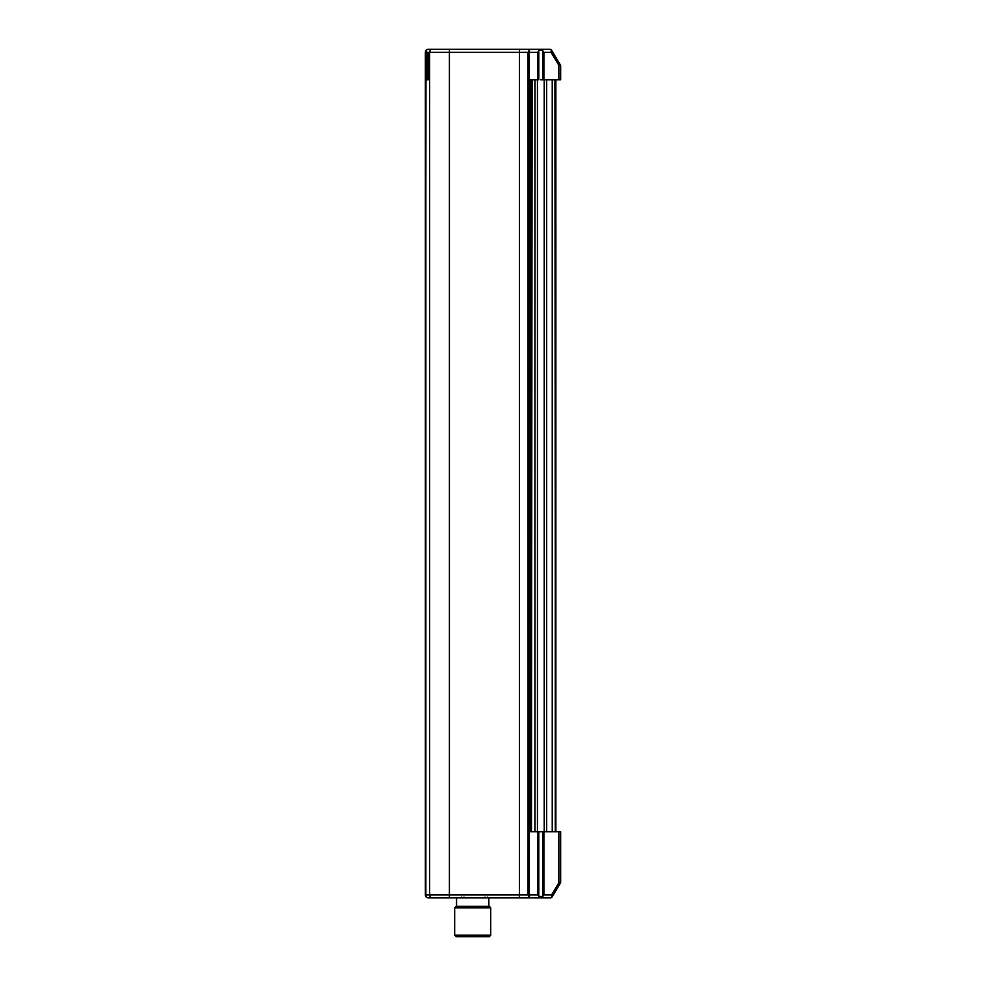 <?xml version="1.0" encoding="UTF-8"?>
<svg xmlns="http://www.w3.org/2000/svg" width="986" height="986" viewBox="0 0 986 986"><rect width="100%" height="100%" fill="white"/><g stroke="black" fill="none" stroke-linecap="round" stroke-linejoin="round"><path stroke-width="1.48" d="M532.095 79.829L531.491 831.703L531.491 79.829L534.954 79.829L534.954 831.703M537.432 831.703L537.432 79.829L530.591 79.829L530.591 831.703L560.664 831.703L560.664 882.273L551.864 897.322L560.159 883.542L558.865 882.778L560.664 882.273L560.664 831.703M537.432 79.829L534.954 79.829M538.775 79.829L538.775 50.804L540.821 49.904L542.867 50.804L542.867 79.829L540.821 79.829L544.21 79.829L544.21 831.703M546.688 831.703L546.688 79.829L544.21 79.829M546.688 79.829L552.246 79.829L552.246 831.703M554.958 79.829L555.401 831.703L555.857 79.829L555.254 831.703L555.254 79.829L552.246 79.829M555.857 79.829L555.857 831.703L555.857 79.829M531.491 79.829L531.491 831.703M542.867 50.804L543.89 52.307L551.051 52.307L558.865 65.322L558.865 79.829L560.664 79.829L560.664 65.828L558.865 65.322L560.159 64.546L551.445 50.027L550.151 49.3L551.31 49.842L551.322 51.013M558.865 79.829L543.89 79.829L543.89 52.307M542.867 79.829L543.89 79.829M560.664 836.535L560.664 840.294L560.664 836.535M560.664 874.101L560.664 837.287L560.664 874.101M550.151 49.3L529.728 49.3L529.125 52.307L529.125 894.869L529.728 897.876L529.125 894.869L537.752 894.869L537.752 831.703M543.89 831.703L543.89 894.869L551.605 894.869L551.864 897.322L550.706 897.876L551.864 897.322L551.605 894.869L558.865 882.778L558.865 831.703M551.889 896.299L551.913 897.112M550.706 897.876L529.728 897.876L550.706 897.876M543.89 894.869L543.249 895.781M542.867 831.703L542.867 896.36L538.775 896.36L537.752 894.869M537.937 895.128L537.937 831.703L537.912 895.091M543.015 896.126L543.015 831.703M537.801 831.703L537.801 894.943M529.125 894.869L528.065 894.869L528.077 831.703L529.125 831.703M525.711 897.876L519.462 897.876L529.728 897.876L528.065 894.869L519.462 894.869L519.462 49.3L529.728 49.3L528.065 52.307L528.077 831.703M551.051 52.307L551.31 49.842L560.455 65.051A1.504 1.504 37.7 0 1 560.664 65.828L560.664 79.829M537.752 79.829L537.752 52.307L538.775 50.804M537.801 79.829L537.801 52.233M543.015 51.05L543.015 79.829M429.81 49.3L433.557 49.3M441.901 49.3L434.629 49.3M456.53 906.319L456.53 897.876L449.394 897.876L519.462 897.876L430.241 897.876L519.462 897.876L519.462 894.869L429.637 894.869L429.637 52.307L449.394 52.307L449.394 49.3L519.462 49.3L428.343 49.3A3.007 3.007 -45 0 0 425.336 52.307L425.829 52.307A3.007 2.514 90 0 1 428.343 49.3L430.241 49.3L429.637 52.307L425.829 52.307L425.829 894.869A3.007 2.514 90 0 0 428.343 897.876L429.132 897.876M529.728 897.876L527.165 897.876M429.81 897.876L433.557 897.876M542.99 896.175L542.99 831.703L542.953 896.212M537.875 831.703L537.875 895.042M537.875 79.829L537.875 52.135M542.99 51.001L542.99 79.829L542.953 50.952M425.927 50.508L425.336 894.869L425.336 52.307M426.235 50.163L427.345 49.473L426.235 50.163M428.343 897.876A3.007 2.514 90 0 1 428.331 897.876L430.241 897.876L428.343 897.876A3.007 3.007 135 0 1 425.336 894.869L429.637 894.869L430.241 897.876L428.343 897.876L430.241 897.876M472.688 906.319L456.161 906.319L454.657 907.823L490.745 907.823L472.701 907.823M542.904 831.703L542.904 896.299M537.937 52.036L537.937 79.829L537.912 52.085M456.161 936.7L489.241 936.7L456.161 936.7L454.657 935.196L490.745 935.196L490.745 907.823L489.241 906.319L472.701 906.319M560.664 871.328L560.664 861.53L560.664 871.328M542.904 50.865L542.904 79.829M428.244 79.829L428.244 52.307M489.241 936.7L490.745 935.196L485.186 935.196M426.408 52.307L426.408 79.829M426.827 79.829L426.839 52.307M427.936 52.307L427.936 79.829M485.026 897.124C484.792 898.64 484.114 897.543 474.5 897.876L474.5 897.876C461.892 897.876 461.892 897.876 474.5 897.876L488.033 897.876L487.281 897.124M478.839 897.876L470.174 897.876M472.701 936.7L485.186 936.7L472.701 936.7M537.752 52.307L449.394 52.307L449.394 897.876M529.125 79.829L528.077 79.829M555.254 79.829L555.254 831.703M519.462 897.876L488.859 897.876L488.859 906.319M538.775 896.36L538.775 831.703M555.562 79.829L555.562 831.703M429.132 79.829L429.132 52.307M425.927 79.829L425.927 52.307M428.306 79.829L428.306 52.307M426.235 79.829L426.235 52.307M427.431 79.829L427.431 52.307M427.345 52.307L427.345 79.829M560.664 65.828L560.455 65.051M460.967 897.876L461.719 897.124L460.967 897.876L476.521 897.876M476.509 49.3L472.491 49.3M454.657 935.196L454.657 907.823M463.975 897.124C464.283 898.554 464.233 897.593 474.5 897.876"/></g></svg>
